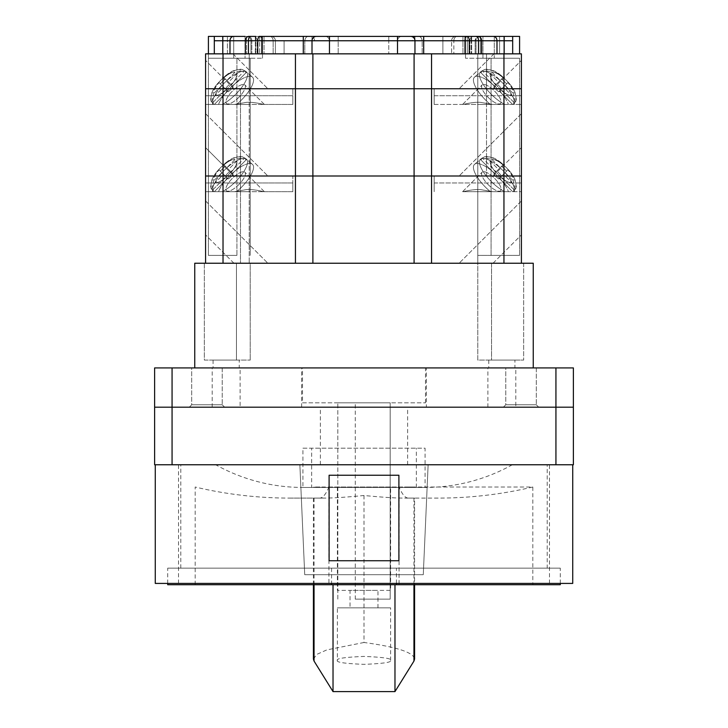 <?xml version="1.0" encoding="UTF-8"?>
<svg xmlns="http://www.w3.org/2000/svg" width="728" height="728" viewBox="0 0 728 728"><rect width="100%" height="100%" fill="white"/><g stroke="black" fill="none" stroke-linecap="round" stroke-linejoin="round"><path stroke-width="0.55" stroke-dasharray="3.64 2.73" d="M414.578 498.098L408.909 498.098C405.596 498.453 402.32 494.758 399.071 487.014L399.071 584.73L195.186 584.73L328.929 584.73L328.929 487.014C325.671 494.776 322.395 498.471 319.091 498.098L323.278 498.098C332.077 498.143 345.654 497.279 364 495.504C382.291 497.27 395.859 498.134 404.723 498.098L414.578 498.098L414.578 584.73M364 495.504L364 642.487C396.824 646.928 413.677 652.452 414.578 659.058M414.505 487.014L311.657 487.451L311.657 448.193L416.343 448.193L311.657 448.193M416.343 487.451L416.343 448.193M512.312 464.764A179.115 179.115 0 0 1 425.07 487.451L425.07 448.193L302.93 448.193L302.93 487.451L425.07 487.451L302.93 487.451A179.115 179.115 0 0 1 215.688 464.764L512.312 464.764L215.688 464.764M302.93 448.193L425.07 448.193M410.738 487.451L317.262 487.451M408.909 498.098L438.156 498.098A409.864 409.864 0 0 0 532.814 487.014L328.929 487.014M399.071 487.014L532.814 487.014L532.814 584.73M438.156 498.098L404.723 498.098M323.278 498.098L289.844 498.098A409.864 409.864 0 0 1 195.186 487.014L195.186 584.73M560.296 583.419L560.296 568.149L167.704 568.149L560.296 568.149M396.432 583.419L396.432 568.149M560.296 584.73L167.704 584.73M167.704 583.419L167.704 568.149M547.21 568.149L180.79 568.149L547.21 568.149L547.21 464.764L180.79 464.764L547.21 464.764M180.79 568.149L180.79 464.764M390.608 487.014L337.392 487.014L390.608 487.014L390.608 590.399L337.392 590.399L390.608 590.399M337.392 487.014L337.392 590.399M337.392 660.396C335.881 662.271 344.744 663.59 364 664.355C383.256 663.59 392.119 662.271 390.608 660.396C392.119 658.521 383.256 657.193 364 656.429C344.744 657.193 335.881 658.521 337.392 660.396L337.392 607.844L390.608 607.844L337.392 607.844M390.608 660.396L390.608 607.844M350.041 607.844L377.959 607.844L350.041 607.844L350.041 590.399L377.959 590.399L350.041 590.399M377.959 607.844L377.959 590.399M399.071 584.73L328.929 584.73M412.567 487.451L414.578 487.451M313.495 487.451L315.433 487.451L313.495 487.014M315.433 487.014L412.567 487.014M331.568 568.149L331.568 583.419M289.844 498.098L319.091 498.098M316.343 487.451L411.657 487.451M311.657 487.451L315.433 487.451M319.019 487.014L317.262 487.014M410.738 487.014L408.981 487.014M405.087 487.014L411.657 487.014M316.343 487.014L322.914 487.014M313.422 659.058L316.744 654.417L326.79 649.913L364 642.487M364 407.189L407.625 407.189L364 407.189M364 464.764L155.273 464.764L299.872 464.764L304.723 574.692L423.277 574.692L428.128 464.764L549.476 464.764L178.524 464.764L299.872 464.764L304.723 574.692L423.277 574.692L428.128 464.764L572.727 464.764L364 464.764M398.899 475.238L329.101 475.238L329.101 560.733L398.899 560.733L398.899 475.238M155.273 583.419L572.727 583.419M364 583.419L178.524 583.419L364 583.419M172.063 464.764L172.063 407.189L154.618 407.189L154.618 464.764L573.382 464.764L573.382 367.922L154.618 367.922L154.618 407.189L573.382 407.189L555.937 407.189L555.937 367.922M223.023 53.845L223.023 88.743L205.578 88.743L205.578 175.994L267.868 175.994L205.578 175.994L267.868 175.994L205.578 175.994L205.578 88.743L295.441 88.743L295.441 53.845L223.023 53.845L223.023 36.4L223.023 53.845L223.023 36.4L214.305 36.4L259.669 36.4L223.023 36.4L223.023 53.845L227.391 53.845L214.305 53.845L329.466 53.845L205.578 53.845L205.578 88.743L205.578 53.845L249.204 53.845L205.578 53.845L205.578 88.743L205.578 53.845L205.578 88.743L292.82 88.743L229.821 88.743L292.82 88.743L292.82 104.45L292.82 88.743L292.82 95.723L292.82 88.743L205.578 88.743L227.682 88.743L225.98 92.593L227.682 88.743L229.821 88.743L205.578 88.743L249.204 88.743L205.578 88.743L205.578 175.994L292.82 175.994L229.821 175.994L292.82 175.994L292.82 191.692L292.82 175.994L292.82 182.974L292.82 175.994L205.578 175.994L227.682 175.994L225.98 179.834L227.682 175.994L229.821 175.994L205.578 175.994L249.204 175.994L205.578 175.994L205.578 191.692L205.578 175.994L205.578 182.974L205.578 175.994L521.403 175.994L477.777 175.994L521.403 175.994L521.403 263.236L521.403 200.946L521.403 263.236L459.113 263.236L521.403 263.236L459.113 263.236L521.403 263.236L521.403 200.946L521.403 263.236L205.578 263.236L205.578 200.946L205.578 263.236L267.868 263.236L205.578 263.236L267.868 263.236L205.578 263.236L205.578 200.946L205.578 263.236L521.403 263.236L521.403 175.994L521.403 263.236M295.441 53.845L295.441 88.743L431.54 88.743L431.54 53.845L295.441 53.845L295.441 88.743L223.023 88.743L223.023 175.994L205.578 175.994L205.578 113.695L205.578 263.236M205.578 182.974L205.578 191.692L205.578 182.974L292.82 182.974L292.82 191.692L263.864 191.692C260.497 190.909 250.132 188.488 244.199 190.008L234.325 191.692L205.578 191.692L263.864 191.692C261.07 191.018 249.85 188.452 244.199 190.008L234.325 191.692L227.373 191.692L245.882 191.692L205.578 191.692L292.82 191.692L292.82 182.974L205.578 182.974M223.023 263.236L223.023 175.994L295.441 175.994L295.441 263.236M249.204 175.994L249.204 263.236L249.204 175.994L240.477 175.994L249.204 175.994L249.204 88.743L249.204 175.994M312.885 53.845L312.885 88.743L295.441 88.743L295.441 175.994L295.441 88.743L295.441 175.994L431.54 175.994L431.54 263.236M312.885 263.236L312.885 88.743L521.403 88.743L521.403 104.45L521.403 88.743L477.777 88.743L477.777 360.078L491.546 360.078L477.777 360.078L477.777 263.236L491.546 263.236L491.546 360.078L523.66 360.078L491.546 360.078L491.546 263.236L477.777 263.236L477.777 175.994L486.504 175.994L477.777 175.994L477.777 88.743L521.403 88.743L521.403 175.994L521.403 113.695L521.403 175.994L459.113 175.994L521.403 175.994L459.113 175.994L521.403 175.994L521.403 113.695L521.403 175.994L434.152 175.994L521.403 175.994L497.151 175.994L501 179.834L497.151 175.994L434.152 175.994L521.403 175.994L503.949 175.994L503.949 263.236M493.038 263.236L521.403 234.871L493.038 263.236M233.943 263.236L205.578 234.871L233.943 263.236M434.152 175.994L434.152 191.692L434.152 175.994M499.299 175.994L501 179.834L499.299 175.994M508.563 191.692L463.108 191.692C466.475 190.909 476.849 188.488 482.782 190.008L492.656 191.692L521.403 191.692L463.108 191.692C465.902 191.018 477.131 188.452 482.782 190.008L492.656 191.692L499.608 191.692L481.099 191.692L508.563 191.692M504.868 191.692L490.426 191.692L504.868 191.692A23.405 8.008 -135 0 1 491.264 181.527A23.405 8.008 45 0 1 480.525 159.186A23.405 8.008 45 0 1 502.584 170.206A23.405 8.008 -135 0 1 513.995 191.692A23.405 8.008 45 0 0 502.584 170.206A23.405 8.008 -135 0 0 480.525 159.186L474.529 164.346A23.988 8.208 -135 0 1 497.142 175.648A23.988 8.208 -135 0 1 497.479 175.994A23.988 8.208 45 0 0 497.142 175.648A23.988 8.208 45 0 0 474.529 164.346A23.988 8.208 -135 0 0 490.426 191.692A23.988 8.208 45 0 1 474.529 164.346L481.818 158.24A23.223 7.944 -135 0 1 482.327 157.994L483.483 157.43L491.891 159.441L500.154 167.704L502.975 164.883L496.678 171.18A6.843 2.339 -135 0 1 501.61 176.121L507.916 169.815A15.57 5.324 -135 0 1 513.349 180.908L515.36 189.307L514.796 190.472A23.223 7.944 -135 0 1 514.55 190.973A23.223 7.944 -135 0 1 513.923 191.692L512.649 191.692L513.923 191.692A23.223 7.944 45 0 0 514.55 190.973L514.068 191.692L514.55 190.973A23.223 7.944 45 0 0 514.796 190.472L501.028 176.695L506.561 171.171A12.185 4.168 45 0 0 501.619 166.239L496.096 171.763L501.619 166.239A12.185 4.168 -135 0 1 506.561 171.171L507.916 169.815A15.57 5.324 45 0 1 513.349 180.908L515.36 189.307L514.796 190.472L501.028 176.695L501.61 176.121A6.843 2.339 45 0 0 496.678 171.18L500.154 167.704L491.891 159.441A15.57 5.324 -135 0 1 502.975 164.883A15.57 5.324 45 0 0 491.891 159.441L483.483 157.43C486.504 155.182 492.456 157.002 501.337 162.881C510.829 171.571 518.099 179.252 515.36 189.307C517.608 186.286 515.797 180.335 509.919 171.453C501.219 161.971 493.539 154.691 483.483 157.43L482.327 157.994L496.096 171.763L482.327 157.994A23.223 7.944 45 0 0 481.818 158.24L480.525 159.186A23.405 8.008 -135 0 0 491.264 181.527A23.405 8.008 45 0 0 504.868 191.692M513.367 191.692L512.649 191.692L513.367 191.692C514.687 188.006 514.114 184.967 511.666 182.592A15.57 5.324 -135 0 1 500.573 177.159L503.403 174.329L511.666 182.592A15.57 5.324 45 0 1 500.573 177.159L498.762 178.97A6.843 2.339 -135 0 1 496.059 176.731A6.843 2.339 -135 0 1 493.83 174.028L495.641 172.218A15.57 5.324 -135 0 1 490.199 161.134L498.462 169.397L495.641 172.218A15.57 5.324 45 0 1 490.199 161.134C487.66 158.522 484.466 158.04 480.635 159.678L494.403 173.455L493.83 174.028L498.462 169.397L493.83 174.028A6.843 2.339 45 0 0 496.059 176.731A6.843 2.339 45 0 0 498.762 178.97L499.344 178.387L512.649 191.692L499.344 178.387L503.403 174.329L511.666 182.592C514.205 185.385 514.769 188.416 513.367 191.692M225.98 179.834L229.821 175.994L225.98 179.834A23.988 8.208 135 0 0 218.527 191.692A23.988 8.208 -45 0 1 225.98 179.834M222.113 191.692L236.554 191.692L222.113 191.692A23.405 8.008 135 0 0 235.717 181.527A23.405 8.008 -45 0 0 246.455 159.186A23.405 8.008 -45 0 0 224.397 170.206A23.405 8.008 135 0 0 212.986 191.692A23.405 8.008 -45 0 1 224.397 170.206A23.405 8.008 135 0 1 246.455 159.186L252.443 164.346A23.988 8.208 135 0 0 229.83 175.648A23.988 8.208 135 0 0 229.493 175.994A23.988 8.208 -45 0 1 229.83 175.648A23.988 8.208 -45 0 1 252.443 164.346A23.988 8.208 135 0 1 236.554 191.692A23.988 8.208 -45 0 0 252.443 164.346L245.163 158.24A23.223 7.944 135 0 0 244.654 157.994L243.489 157.43L235.089 159.441L226.827 167.704L223.997 164.883L230.303 171.18A6.843 2.339 135 0 0 225.371 176.121L219.064 169.815A15.57 5.324 135 0 0 213.623 180.908L211.611 189.307L212.176 190.472A23.223 7.944 135 0 0 212.421 190.973A23.223 7.944 135 0 0 213.049 191.692L214.332 191.692L213.049 191.692A23.223 7.944 -45 0 1 212.421 190.973L212.904 191.692L212.421 190.973A23.223 7.944 -45 0 1 212.176 190.472L225.944 176.695L220.42 171.171A12.185 4.168 -45 0 1 225.352 166.239L230.885 171.763L225.352 166.239A12.185 4.168 135 0 0 220.42 171.171L219.064 169.815A15.57 5.324 -45 0 0 213.623 180.908L211.611 189.307L212.176 190.472L225.944 176.695L225.371 176.121A6.843 2.339 -45 0 1 230.303 171.18L226.827 167.704L235.089 159.441A15.57 5.324 135 0 0 223.997 164.883A15.57 5.324 -45 0 1 235.089 159.441L243.489 157.43C240.468 155.182 234.516 157.002 225.635 162.881C216.152 171.571 208.881 179.252 211.611 189.307C209.373 186.286 211.184 180.335 217.062 171.453C225.753 161.971 233.433 154.691 243.489 157.43L244.654 157.994L230.885 171.763L244.654 157.994A23.223 7.944 -45 0 1 245.163 158.24L246.455 159.186A23.405 8.008 135 0 1 235.717 181.527A23.405 8.008 -45 0 1 222.113 191.692M213.604 191.692L214.332 191.692L213.604 191.692C212.294 188.006 212.858 184.967 215.315 182.592A15.57 5.324 135 0 0 226.408 177.159L223.578 174.329L215.315 182.592A15.57 5.324 -45 0 0 226.408 177.159L228.219 178.97A6.843 2.339 135 0 0 230.912 176.731A6.843 2.339 135 0 0 233.151 174.028L231.34 172.218A15.57 5.324 135 0 0 236.773 161.134L228.51 169.397L231.34 172.218A15.57 5.324 -45 0 0 236.773 161.134C239.321 158.522 242.506 158.04 246.337 159.678L232.569 173.455L233.151 174.028L228.51 169.397L233.151 174.028A6.843 2.339 -45 0 1 230.912 176.731A6.843 2.339 -45 0 1 228.219 178.97L227.637 178.387L214.332 191.692L227.637 178.387L223.578 174.329L215.315 182.592C212.776 185.385 212.203 188.416 213.604 191.692M434.152 191.692L434.152 182.974L434.152 191.692M501 179.834A23.988 8.208 -135 0 1 508.453 191.692A23.988 8.208 45 0 0 501 179.834M488.179 184.621A13.086 4.477 45 0 0 500.591 190.709A13.086 4.477 45 0 0 494.503 178.287A13.086 4.477 45 0 0 482.091 172.199A13.086 4.477 45 0 0 488.179 184.621A13.086 4.477 -135 0 0 500.591 190.709A13.086 4.477 -135 0 0 494.503 178.287A13.086 4.477 -135 0 0 482.091 172.199A13.086 4.477 -135 0 0 488.179 184.621M505.086 172.636L513.349 180.908L505.086 172.636L507.916 169.815L501.028 176.695L505.086 172.636M500.573 177.159L500.91 176.822A12.185 4.168 45 0 1 498.316 174.474A12.185 4.168 -135 0 0 500.91 176.822L500.573 177.159M480.635 159.678A23.223 7.944 -135 0 1 481.818 158.24A23.223 7.944 45 0 0 480.635 159.678L494.403 173.455L498.462 169.397L490.199 161.134C487.205 158.44 484.02 157.958 480.635 159.678M238.802 184.621A13.086 4.477 -45 0 1 226.381 190.709A13.086 4.477 -45 0 1 232.469 178.287A13.086 4.477 -45 0 1 244.89 172.199A13.086 4.477 -45 0 1 238.802 184.621A13.086 4.477 135 0 1 226.381 190.709A13.086 4.477 135 0 1 232.469 178.287A13.086 4.477 135 0 1 244.89 172.199A13.086 4.477 135 0 1 238.802 184.621M221.885 172.636L213.623 180.908L221.885 172.636L219.064 169.815L225.944 176.695L221.885 172.636M226.408 177.159L226.071 176.822A12.185 4.168 -45 0 0 228.656 174.474A12.185 4.168 135 0 1 226.071 176.822L226.408 177.159M246.337 159.678A23.223 7.944 135 0 0 245.163 158.24A23.223 7.944 -45 0 1 246.337 159.678L232.569 173.455L228.51 169.397L236.773 161.134C239.767 158.44 242.961 157.958 246.337 159.678M231.004 171.881L231.34 172.218L231.004 171.881A12.185 4.168 135 0 1 228.656 174.474A12.185 4.168 -45 0 0 231.004 171.881M495.977 171.881L495.641 172.218L495.977 171.881A12.185 4.168 -135 0 0 498.316 174.474A12.185 4.168 45 0 1 495.977 171.881M431.54 175.994L503.949 175.994L503.949 88.743L521.403 88.743L521.403 175.994L521.403 88.743L459.113 88.743L521.403 88.743L459.113 88.743L521.403 88.743L521.403 53.845L521.403 88.743L434.152 88.743L521.403 88.743L497.151 88.743L501 92.593L497.151 88.743L434.152 88.743L521.403 88.743L521.403 53.845L521.403 88.743L521.403 53.845L467.312 53.845L512.676 53.845L503.949 53.845L503.949 88.743L431.54 88.743L431.54 175.994M205.578 95.723L205.578 104.45L205.578 95.723L292.82 95.723L292.82 104.45L263.864 104.45C260.497 103.667 250.132 101.247 244.199 102.766L234.325 104.45L205.578 104.45L263.864 104.45C261.07 103.776 249.85 101.201 244.199 102.766L234.325 104.45L227.373 104.45L245.882 104.45L205.578 104.45L292.82 104.45L292.82 95.723L205.578 95.723M205.578 147.629L205.578 113.695L205.578 147.629L205.578 113.695L205.578 147.629L233.943 175.994L205.578 147.629M521.403 95.723L521.403 104.45L521.403 95.723L434.152 95.723L434.152 88.743L434.152 104.45L434.152 88.743L434.152 104.45L463.108 104.45C466.475 103.667 476.849 101.247 482.782 102.766L492.656 104.45L521.403 104.45L463.108 104.45C465.902 103.776 477.131 101.201 482.782 102.766L492.656 104.45L499.608 104.45L481.099 104.45L521.403 104.45L434.152 104.45L434.152 95.723L521.403 95.723M493.038 175.994L521.403 147.629L493.038 175.994M499.299 88.743L501 92.593L499.299 88.743M504.868 104.45L490.426 104.45L504.868 104.45A23.405 8.008 -135 0 1 491.264 94.285A23.405 8.008 45 0 1 480.525 71.936A23.405 8.008 45 0 1 502.584 82.965A23.405 8.008 -135 0 1 513.995 104.45A23.405 8.008 45 0 0 502.584 82.965A23.405 8.008 -135 0 0 480.525 71.936L474.529 77.104A23.988 8.208 -135 0 1 497.142 88.407A23.988 8.208 -135 0 1 497.479 88.743A23.988 8.208 45 0 0 497.142 88.407A23.988 8.208 45 0 0 474.529 77.104A23.988 8.208 -135 0 0 490.426 104.45A23.988 8.208 45 0 1 474.529 77.104L481.818 70.998A23.223 7.944 -135 0 1 482.327 70.752L483.483 70.188L491.891 72.199L500.154 80.462L502.975 77.632L496.678 83.938A6.843 2.339 -135 0 1 501.61 88.871L507.916 82.573A15.57 5.324 -135 0 1 513.349 93.657L515.36 102.066L514.796 103.221A23.223 7.944 -135 0 1 514.55 103.731A23.223 7.944 -135 0 1 513.923 104.45L512.649 104.45L513.923 104.45A23.223 7.944 45 0 0 514.55 103.731L514.068 104.45L514.55 103.731A23.223 7.944 45 0 0 514.796 103.221L501.028 89.453L506.561 83.929A12.185 4.168 45 0 0 501.619 78.988L496.096 84.521L501.619 78.988A12.185 4.168 -135 0 1 506.561 83.929L507.916 82.573A15.57 5.324 45 0 1 513.349 93.657L515.36 102.066L514.796 103.221L501.028 89.453L501.61 88.871A6.843 2.339 45 0 0 496.678 83.938L500.154 80.462L491.891 72.199A15.57 5.324 -135 0 1 502.975 77.632A15.57 5.324 45 0 0 491.891 72.199L483.483 70.188C486.504 67.941 492.456 69.761 501.337 75.63C510.829 84.33 518.099 92.01 515.36 102.066C517.608 99.044 515.797 93.093 509.919 84.211C501.219 74.729 493.539 67.449 483.483 70.188L482.327 70.752L496.096 84.521L482.327 70.752A23.223 7.944 45 0 0 481.818 70.998L480.525 71.936A23.405 8.008 -135 0 0 491.264 94.285A23.405 8.008 45 0 0 504.868 104.45M513.367 104.45L512.649 104.45L513.367 104.45C514.687 100.755 514.114 97.725 511.666 95.35A15.57 5.324 -135 0 1 500.573 89.908L503.403 87.087L511.666 95.35A15.57 5.324 45 0 1 500.573 89.908L498.762 91.728A6.843 2.339 -135 0 1 496.059 89.489A6.843 2.339 -135 0 1 493.83 86.787L495.641 84.976A15.57 5.324 -135 0 1 490.199 73.883L498.462 82.146L495.641 84.976A15.57 5.324 45 0 1 490.199 73.883C487.66 71.28 484.466 70.798 480.635 72.436L494.403 86.204L493.83 86.787L498.462 82.146L493.83 86.787A6.843 2.339 45 0 0 496.059 89.489A6.843 2.339 45 0 0 498.762 91.728L499.344 91.146L512.649 104.45L499.344 91.146L503.403 87.087L511.666 95.35C514.205 98.134 514.769 101.174 513.367 104.45M225.98 92.593L229.821 88.743L225.98 92.593A23.988 8.208 135 0 0 218.527 104.45A23.988 8.208 -45 0 1 225.98 92.593M222.113 104.45L236.554 104.45L222.113 104.45A23.405 8.008 135 0 0 235.717 94.285A23.405 8.008 -45 0 0 246.455 71.936A23.405 8.008 -45 0 0 224.397 82.965A23.405 8.008 135 0 0 212.986 104.45A23.405 8.008 -45 0 1 224.397 82.965A23.405 8.008 135 0 1 246.455 71.936L252.443 77.104A23.988 8.208 135 0 0 229.83 88.407A23.988 8.208 135 0 0 229.493 88.743A23.988 8.208 -45 0 1 229.83 88.407A23.988 8.208 -45 0 1 252.443 77.104A23.988 8.208 135 0 1 236.554 104.45A23.988 8.208 -45 0 0 252.443 77.104L245.163 70.998A23.223 7.944 135 0 0 244.654 70.752L243.489 70.188L235.089 72.199L226.827 80.462L223.997 77.632L230.303 83.938A6.843 2.339 135 0 0 225.371 88.871L219.064 82.573A15.57 5.324 135 0 0 213.623 93.657L211.611 102.066L212.176 103.221A23.223 7.944 135 0 0 212.421 103.731A23.223 7.944 135 0 0 213.049 104.45L214.332 104.45L213.049 104.45A23.223 7.944 -45 0 1 212.421 103.731L212.904 104.45L212.421 103.731A23.223 7.944 -45 0 1 212.176 103.221L225.944 89.453L220.42 83.929A12.185 4.168 -45 0 1 225.352 78.988L230.885 84.521L225.352 78.988A12.185 4.168 135 0 0 220.42 83.929L219.064 82.573A15.57 5.324 -45 0 0 213.623 93.657L211.611 102.066L212.176 103.221L225.944 89.453L225.371 88.871A6.843 2.339 -45 0 1 230.303 83.938L226.827 80.462L235.089 72.199A15.57 5.324 135 0 0 223.997 77.632A15.57 5.324 -45 0 1 235.089 72.199L243.489 70.188C240.468 67.941 234.516 69.761 225.635 75.63C216.152 84.33 208.881 92.01 211.611 102.066C209.373 99.044 211.184 93.093 217.062 84.211C225.753 74.729 233.433 67.449 243.489 70.188L244.654 70.752L230.885 84.521L244.654 70.752A23.223 7.944 -45 0 1 245.163 70.998L246.455 71.936A23.405 8.008 135 0 1 235.717 94.285A23.405 8.008 -45 0 1 222.113 104.45M213.604 104.45L214.332 104.45L213.604 104.45C212.294 100.755 212.858 97.725 215.315 95.35A15.57 5.324 135 0 0 226.408 89.908L223.578 87.087L215.315 95.35A15.57 5.324 -45 0 0 226.408 89.908L228.219 91.728A6.843 2.339 135 0 0 230.912 89.489A6.843 2.339 135 0 0 233.151 86.787L231.34 84.976A15.57 5.324 135 0 0 236.773 73.883L228.51 82.146L231.34 84.976A15.57 5.324 -45 0 0 236.773 73.883C239.321 71.28 242.506 70.798 246.337 72.436L232.569 86.204L233.151 86.787L228.51 82.146L233.151 86.787A6.843 2.339 -45 0 1 230.912 89.489A6.843 2.339 -45 0 1 228.219 91.728L227.637 91.146L214.332 104.45L227.637 91.146L223.578 87.087L215.315 95.35C212.776 98.134 212.203 101.174 213.604 104.45M501 92.593A23.988 8.208 -135 0 1 508.453 104.45A23.988 8.208 45 0 0 501 92.593M488.179 97.37A13.086 4.477 45 0 0 500.591 103.458A13.086 4.477 45 0 0 494.503 91.046A13.086 4.477 45 0 0 482.091 84.958A13.086 4.477 45 0 0 488.179 97.37A13.086 4.477 -135 0 0 500.591 103.458A13.086 4.477 -135 0 0 494.503 91.046A13.086 4.477 -135 0 0 482.091 84.958A13.086 4.477 -135 0 0 488.179 97.37M505.086 85.394L513.349 93.657L505.086 85.394L507.916 82.573L501.028 89.453L505.086 85.394M500.573 89.908L500.91 89.571A12.185 4.168 45 0 1 498.316 87.233A12.185 4.168 -135 0 0 500.91 89.571L500.573 89.908M480.635 72.436A23.223 7.944 -135 0 1 481.818 70.998A23.223 7.944 45 0 0 480.635 72.436L494.403 86.204L498.462 82.146L490.199 73.883C487.205 71.198 484.02 70.716 480.635 72.436M238.802 97.37A13.086 4.477 -45 0 1 226.381 103.458A13.086 4.477 -45 0 1 232.469 91.046A13.086 4.477 -45 0 1 244.89 84.958A13.086 4.477 -45 0 1 238.802 97.37A13.086 4.477 135 0 1 226.381 103.458A13.086 4.477 135 0 1 232.469 91.046A13.086 4.477 135 0 1 244.89 84.958A13.086 4.477 135 0 1 238.802 97.37M221.885 85.394L213.623 93.657L221.885 85.394L219.064 82.573L225.944 89.453L221.885 85.394M226.408 89.908L226.071 89.571A12.185 4.168 -45 0 0 228.656 87.233A12.185 4.168 135 0 1 226.071 89.571L226.408 89.908M246.337 72.436A23.223 7.944 135 0 0 245.163 70.998A23.223 7.944 -45 0 1 246.337 72.436L232.569 86.204L228.51 82.146L236.773 73.883C239.767 71.198 242.961 70.716 246.337 72.436M231.004 84.639L231.34 84.976L231.004 84.639A12.185 4.168 135 0 1 228.656 87.233L230.985 84.621A12.185 4.168 -45 0 1 228.656 87.233L230.985 84.621M495.977 84.639L495.641 84.976L495.977 84.639A12.185 4.168 -135 0 0 498.316 87.233A12.185 4.168 45 0 1 495.977 84.639L500.928 89.553L495.995 84.621M240.477 88.743L249.204 88.743L240.477 88.743L240.477 263.236L240.477 88.743M249.204 53.845L249.204 88.743L249.204 53.845M477.777 53.845L486.504 53.845L477.777 53.845L477.777 88.743L477.777 53.845M431.54 53.845L431.54 88.743L431.54 53.845L503.949 53.845L503.949 36.4L512.676 36.4L512.676 53.845L504.176 53.845L512.676 53.845L512.676 36.4L503.949 36.4L503.949 53.845L503.949 36.4L499.59 36.4L499.59 53.845L499.59 36.4L503.949 36.4L503.949 53.845M329.466 53.845L504.176 53.845L250.942 53.845L476.03 53.845L250.942 53.845L476.03 53.845L329.466 53.845L329.466 40.759L329.466 53.845L329.466 40.759L329.466 53.845L329.466 40.759L338.192 40.759L338.192 53.845L338.192 40.759L397.515 40.759L397.515 53.845L397.515 40.759A4.359 4.359 0 0 1 401.874 36.4L325.098 36.4L401.874 36.4A4.359 4.359 0 0 0 397.515 40.759A4.359 4.359 0 0 1 401.874 36.4A4.359 4.359 0 0 0 397.515 40.759L414.96 40.759L414.96 53.845L414.96 40.759A4.359 4.359 0 0 0 410.601 36.4L329.466 36.4L397.515 36.4L397.515 40.759L388.788 40.759L388.788 53.845L388.788 40.759L312.012 40.759L312.012 53.845L312.012 40.759A4.359 4.359 0 0 1 316.38 36.4L261.853 36.4L303.294 36.4L303.294 40.759L312.012 40.759A4.359 4.359 0 0 1 316.38 36.4L410.601 36.4A4.359 4.359 0 0 1 414.96 40.759A4.359 4.359 0 0 0 410.601 36.4A4.359 4.359 0 0 1 414.96 40.759L469.924 40.759L469.924 53.845L469.924 40.759L476.03 40.759L471.671 40.759L471.671 53.845L471.671 40.759L471.198 40.759L471.198 53.845L471.198 40.759L464.71 40.759L464.71 53.845L464.71 40.759L453.844 40.759L453.844 53.845L453.844 40.759L451.606 40.759L451.606 53.845L451.606 40.759A4.359 4.359 0 0 1 455.965 36.4A4.359 4.359 0 0 0 451.606 40.759A4.359 4.359 0 0 1 455.965 36.4A4.359 4.359 0 0 0 451.606 40.759L442.879 40.759L442.879 53.845L442.879 40.759L422.167 40.759L422.167 53.845L422.167 40.759C421.749 37.856 420.456 36.4 418.281 36.4C420.466 36.409 421.758 37.856 422.167 40.759L476.03 40.759L475.156 40.759L475.156 53.845L475.156 40.759L462.944 40.759L462.944 53.845L462.944 40.759L414.96 40.759L414.96 53.845M227.391 53.845L259.669 53.845L227.391 53.845L227.391 36.4L227.391 53.845M493.038 88.743L521.403 60.388L493.038 88.743M233.943 88.743L205.578 60.388L233.943 88.743M416.707 36.4A4.359 4.359 0 0 0 412.348 40.759L304.805 40.759C305.223 37.856 306.515 36.409 308.699 36.4L271.007 36.4A4.359 4.359 0 0 1 275.375 40.759L275.375 53.845L275.375 40.759A4.359 4.359 0 0 0 271.007 36.4L259.022 36.4A4.359 3.24 90 0 1 262.271 40.759L262.271 53.845L262.271 40.759L255.783 40.759L255.783 53.845L255.783 40.759L250.942 40.759L251.815 40.759L251.815 53.845L251.815 40.759L264.027 40.759L264.027 53.845L264.027 40.759L312.012 40.759A4.359 4.359 0 0 1 316.38 36.4A4.359 4.359 0 0 0 312.012 40.759L397.515 40.759L397.515 53.845M412.348 40.759L284.093 40.759L304.805 40.759L304.805 53.845L304.805 40.759C305.223 37.856 306.524 36.4 308.699 36.4M214.305 40.759L214.305 53.845L214.305 36.4L214.305 40.759L229.984 40.759L229.984 53.845M312.012 36.4L312.012 40.759L329.466 40.759A4.359 4.359 0 0 0 325.098 36.4A4.359 4.359 0 0 1 329.466 40.759A4.359 4.359 0 0 0 325.098 36.4A4.359 4.359 0 0 1 329.466 40.759A4.359 4.359 0 0 0 325.098 36.4L264.027 36.4L312.012 36.4L312.012 40.759L250.942 40.759L255.31 40.759L255.31 36.4L255.783 36.4L246.583 36.4L248.33 36.4L246.583 36.4L246.583 53.845L246.583 36.4L248.967 36.4L214.305 36.4L214.305 53.845M259.669 36.4L259.669 53.845L259.669 36.4M480.398 36.4C477.723 36.682 476.267 38.138 476.03 40.759L476.03 53.845L476.03 40.759C475.129 39.758 476.576 38.302 480.398 36.4L480.398 53.845L480.398 36.4L499.59 36.4L499.59 53.845L499.59 36.4L467.312 36.4L467.312 53.845L467.312 36.4L480.398 36.4L465.501 36.4L478.651 36.4A4.359 3.485 90 0 0 475.156 40.759A4.359 3.485 90 0 1 478.651 36.4M414.96 40.759L414.96 36.4L414.96 40.759L397.515 40.759L512.676 40.759L512.676 53.845M512.676 40.759L512.676 36.4L478.005 36.4A4.359 3.595 90 0 1 481.599 40.759L481.599 53.845M264.027 36.4L253.562 36.4L264.027 36.4L264.027 40.759L264.027 36.4M248.33 36.4A4.359 3.485 90 0 1 251.815 40.759A4.359 3.485 -90 0 0 248.33 36.4L253.562 36.4A4.359 3.485 -90 0 1 257.048 40.759L257.048 53.845L257.048 40.759A4.359 3.485 90 0 0 253.562 36.4M478.514 53.845L478.514 40.759A4.359 2.057 90 0 0 476.467 36.4L423.687 36.4L423.687 53.845M233.579 36.4A4.359 3.595 90 0 0 229.984 40.759L261.853 40.759L261.853 36.4L248.967 36.4A4.359 3.595 90 0 0 245.372 40.759L245.372 53.845M271.007 36.4A4.359 4.359 0 0 1 275.375 40.759A4.359 4.359 0 0 0 271.007 36.4A4.359 4.359 0 0 1 275.375 40.759L273.137 40.759L273.137 53.845L273.137 40.759L262.271 40.759L275.375 40.759A4.359 4.359 0 0 0 271.007 36.4M250.223 58.213L208.408 58.213L250.223 58.213L250.223 255.382L250.223 58.213M245.054 58.213L262.499 58.213L245.054 58.213L245.054 36.4L245.054 58.213M233.706 36.4L233.706 58.213L233.706 36.4L245.054 36.4L233.706 36.4L233.706 58.213L233.706 36.4L208.408 36.4L208.408 255.382L208.408 53.845M214.305 36.4L222.795 36.4L222.795 53.845M261.853 36.4L262.499 36.4L262.499 58.213L262.499 36.4L245.054 36.4M255.783 36.4L255.31 53.845L255.31 36.4L255.783 36.4L255.783 40.759L262.271 40.759A4.359 3.24 90 0 0 259.022 36.4M236.919 255.382L208.408 255.382L236.919 255.382L236.919 58.213L236.919 255.382M477.777 58.213L519.592 58.213L477.777 58.213L477.777 255.382L477.777 58.213M519.592 53.845L519.592 36.4L482.946 36.4L482.946 58.213L494.294 58.213L465.501 58.213L482.946 58.213L482.946 36.4L465.501 36.4L465.501 58.213L465.501 36.4M494.294 36.4L494.294 58.213L494.294 36.4L494.294 58.213L494.294 36.4L512.676 36.4M519.592 255.382L519.592 58.213L519.592 255.382L477.777 255.382L519.592 255.382M471.198 36.4L471.198 40.759L471.198 36.4L471.671 36.4L471.671 40.759L471.671 36.4M302.493 402.821L425.507 402.821L302.493 402.821L302.493 367.922L425.507 367.922L302.493 367.922M425.507 402.821L425.507 367.922M514.933 360.078L488.761 360.078L514.933 360.078L514.933 367.922L488.761 367.922L514.933 367.922M488.761 360.078L488.761 367.922M239.239 360.078L213.067 360.078L239.239 360.078L239.239 367.922L213.067 367.922L239.239 367.922M213.067 360.078L213.067 367.922M194.749 367.922L533.251 367.922L194.749 367.922M355.273 599.126L390.172 599.126L390.172 402.821L337.828 402.821L390.172 402.821L390.172 599.126L355.273 599.126L355.273 402.821M204.341 263.236L204.341 360.078L250.223 360.078L204.341 360.078L204.341 263.236L236.454 263.236L236.454 360.078L236.454 263.236L250.223 263.236L250.223 360.078L250.223 263.236L204.341 263.236M523.66 263.236L523.66 360.078L523.66 263.236L491.546 263.236L523.66 263.236M533.251 263.236L194.749 263.236M337.828 599.126L337.828 402.821L337.828 599.126M505.769 404.786L503.376 407.189L538.702 407.189L503.376 407.189L538.702 407.189L503.376 407.189L505.769 404.786L536.309 404.786L538.702 407.189L536.309 404.786L505.769 404.786L536.309 404.786L505.769 404.786L505.769 367.922L536.309 367.922L536.309 404.786L536.309 367.922L505.769 367.922L505.769 404.786M505.769 367.922L536.309 367.922L505.769 367.922M191.692 404.786L189.298 407.189L224.624 407.189L189.298 407.189L224.624 407.189L189.298 407.189L191.692 404.786L222.231 404.786L224.624 407.189L222.231 404.786L191.692 404.786L222.231 404.786L191.692 404.786L191.692 367.922L222.231 367.922L222.231 404.786L222.231 367.922L191.692 367.922L191.692 404.786M191.692 367.922L222.231 367.922L191.692 367.922M515.806 407.189L487.887 407.189L515.806 407.189L515.806 367.922L487.887 367.922L515.806 367.922M487.887 407.189L487.887 367.922M240.113 407.189L212.194 407.189L240.113 407.189L240.113 367.922L212.194 367.922L240.113 367.922M212.194 407.189L212.194 367.922M426.381 407.189L301.62 407.189L426.381 407.189L426.381 367.922L301.62 367.922L426.381 367.922M301.62 407.189L301.62 367.922M172.063 367.922L172.063 407.189L555.937 407.189L555.937 464.764M314.05 498.098L314.05 584.73M413.95 498.098L413.95 584.73M414.086 53.845L414.086 263.236M486.504 175.994L486.504 88.743L486.504 175.994M434.152 182.974L521.403 182.974L434.152 182.974M486.504 53.845L486.504 88.743L486.504 53.845M284.093 40.759L284.093 53.845L284.093 40.759M316.38 36.4A4.359 4.359 0 0 0 312.012 40.759L312.012 53.845M261.853 53.845L261.853 40.759L303.294 40.759L303.294 53.845M259.796 36.4A4.359 2.057 90 0 0 257.748 40.759L257.748 53.845M250.514 36.4A4.359 2.057 90 0 0 248.457 40.759L248.457 53.845M504.176 36.4L504.176 53.845M493.393 36.4A4.359 3.595 90 0 1 496.987 40.759L496.987 53.845M467.176 36.4A4.359 2.057 90 0 1 469.232 40.759L469.232 53.845M465.128 36.4L465.128 53.845M388.788 36.4L388.788 40.759L388.788 36.4M338.192 36.4L338.192 40.759L338.192 36.4M397.515 40.759A4.359 4.359 0 0 1 401.874 36.4A4.359 4.359 0 0 0 397.515 40.759M462.944 40.759L462.944 36.4L462.944 40.759M469.924 40.759A4.359 3.485 90 0 1 473.418 36.4A4.359 3.485 90 0 0 469.924 40.759M464.71 40.759A4.359 3.24 -90 0 1 467.949 36.4A4.359 3.24 90 0 0 464.71 40.759M453.844 40.759A4.359 3.24 -90 0 1 457.084 36.4A4.359 3.24 90 0 0 453.844 40.759M269.888 36.4A4.359 3.24 90 0 1 273.137 40.759A4.359 3.24 90 0 0 269.888 36.4M451.606 40.759A4.359 4.359 0 0 1 455.965 36.4A4.359 4.359 0 0 0 451.606 40.759M442.879 40.759L442.879 36.4L442.879 40.759M325.098 36.4A4.359 4.359 0 0 1 329.466 40.759L329.466 36.4M491.082 255.382L491.082 58.213L491.082 255.382M313.422 498.098L313.422 584.73M407.625 464.764L407.625 407.189M549.476 583.419L549.476 464.764M178.524 583.419L178.524 464.764M320.375 464.764L320.375 407.189M521.403 200.946L459.113 263.236L521.403 200.946M205.578 200.946L267.868 263.236L205.578 200.946M498.343 174.447L500.928 176.795L498.343 174.447M462.589 191.692L482.091 172.199L462.589 191.692M228.628 174.447L230.985 171.863L228.628 174.447M264.382 191.692L244.89 172.199L264.382 191.692M227.373 191.692L226.381 190.709L227.373 191.692M499.608 191.692L500.591 190.709L499.608 191.692M521.403 113.695L459.113 175.994L521.403 113.695M205.578 113.695L267.868 175.994L205.578 113.695M462.589 104.45L482.091 84.958L462.589 104.45M264.382 104.45L244.89 84.958L264.382 104.45M227.373 104.45L226.381 103.458L227.373 104.45M499.608 104.45L500.591 103.458L499.608 104.45M494.003 53.845L459.113 88.743L494.003 53.845M232.969 53.845L267.868 88.743L232.969 53.845M250.942 40.759L250.942 53.845L250.942 40.759C250.687 38.111 249.231 36.655 246.583 36.4C249.231 36.655 250.687 38.111 250.942 40.759M314.632 40.759C314.378 38.111 312.922 36.655 310.274 36.4"/><path stroke-width="1.09" d="M414.578 584.73L414.578 659.058L413.95 661.079L394.976 691.6L333.024 691.6L314.05 661.079L313.422 659.058L313.422 584.73M167.704 583.419L167.704 584.73L560.296 584.73L560.296 583.419M396.432 584.73L396.432 583.419M333.024 584.73L333.024 691.6M394.976 584.73L394.976 691.6M331.568 583.419L331.568 584.73M572.727 464.764L572.727 583.419L155.273 583.419L155.273 464.764M329.101 560.733L398.899 560.733L398.899 475.238L329.101 475.238L329.101 560.733M555.937 464.764L555.937 407.189L573.382 407.189L573.382 464.764L154.618 464.764L154.618 367.922L573.382 367.922L573.382 407.189L154.618 407.189L172.063 407.189L172.063 367.922M503.949 53.845L503.949 88.743L521.403 88.743L431.54 88.743L431.54 53.845L521.403 53.845L521.403 263.236L205.578 263.236L205.578 175.994L223.023 175.994L205.578 175.994L205.578 88.743L223.023 88.743L205.578 88.743L205.578 53.845L223.023 53.845L223.023 263.236M503.949 263.236L503.949 175.994L431.54 175.994L431.54 88.743L503.949 88.743L503.949 175.994L521.403 175.994L223.023 175.994L295.441 175.994L295.441 263.236M431.54 53.845L414.086 53.845L414.086 88.743L431.54 88.743L414.086 88.743L414.086 175.994L431.54 175.994L431.54 263.236M414.086 263.236L414.086 175.994L295.441 175.994L295.441 88.743L223.023 88.743L312.885 88.743L295.441 88.743L295.441 53.845L223.023 53.845M414.086 53.845L312.885 53.845L312.885 88.743L414.086 88.743L312.885 88.743L312.885 263.236M312.885 53.845L295.441 53.845M478.651 36.4L512.676 36.4L512.676 40.759L214.305 40.759L214.305 53.845M214.305 40.759L214.305 36.4L245.054 36.4M259.022 36.4L316.38 36.4A4.359 4.359 0 0 0 312.012 40.759L312.012 53.845M303.294 53.845L303.294 36.4L410.601 36.4A4.359 4.359 0 0 1 414.96 40.759L414.96 53.845M512.676 40.759L512.676 53.845M397.515 53.845L397.515 36.4L476.467 36.4A4.359 2.057 -90 0 1 478.514 40.759L478.514 53.845M481.599 53.845L481.599 40.759A4.359 3.595 -90 0 0 478.005 36.4L480.398 36.4M325.098 36.4L312.012 36.4M253.562 36.4L248.33 36.4M316.38 36.4L308.699 36.4M245.372 53.845L245.372 40.759A4.359 3.595 -90 0 1 248.967 36.4L255.783 36.4M414.96 40.759A4.359 4.359 0 0 0 410.601 36.4L423.687 36.4L423.687 53.845M214.305 36.4L208.408 36.4L208.408 53.845M222.795 53.845L222.795 36.4L233.706 36.4M512.676 36.4L519.592 36.4L519.592 53.845M465.501 36.4L471.198 36.4M471.671 36.4L494.294 36.4M194.749 367.922L194.749 263.236L205.578 263.236M521.403 263.236L533.251 263.236L533.251 367.922M555.937 367.922L555.937 407.189L172.063 407.189L172.063 464.764M314.05 584.73L314.05 661.079M413.95 584.73L413.95 661.079M233.579 36.4A4.359 3.595 -90 0 0 229.984 40.759L229.984 53.845M250.514 36.4A4.359 2.057 -90 0 0 248.457 40.759L248.457 53.845M259.796 36.4A4.359 2.057 -90 0 0 257.748 40.759L257.748 53.845M261.853 36.4L261.853 53.845M329.466 36.4L329.466 53.845M465.128 36.4L465.128 53.845M467.176 36.4A4.359 2.057 -90 0 1 469.232 40.759L469.232 53.845M493.393 36.4A4.359 3.595 -90 0 1 496.987 40.759L496.987 53.845M504.176 36.4L504.176 53.845"/></g></svg>
